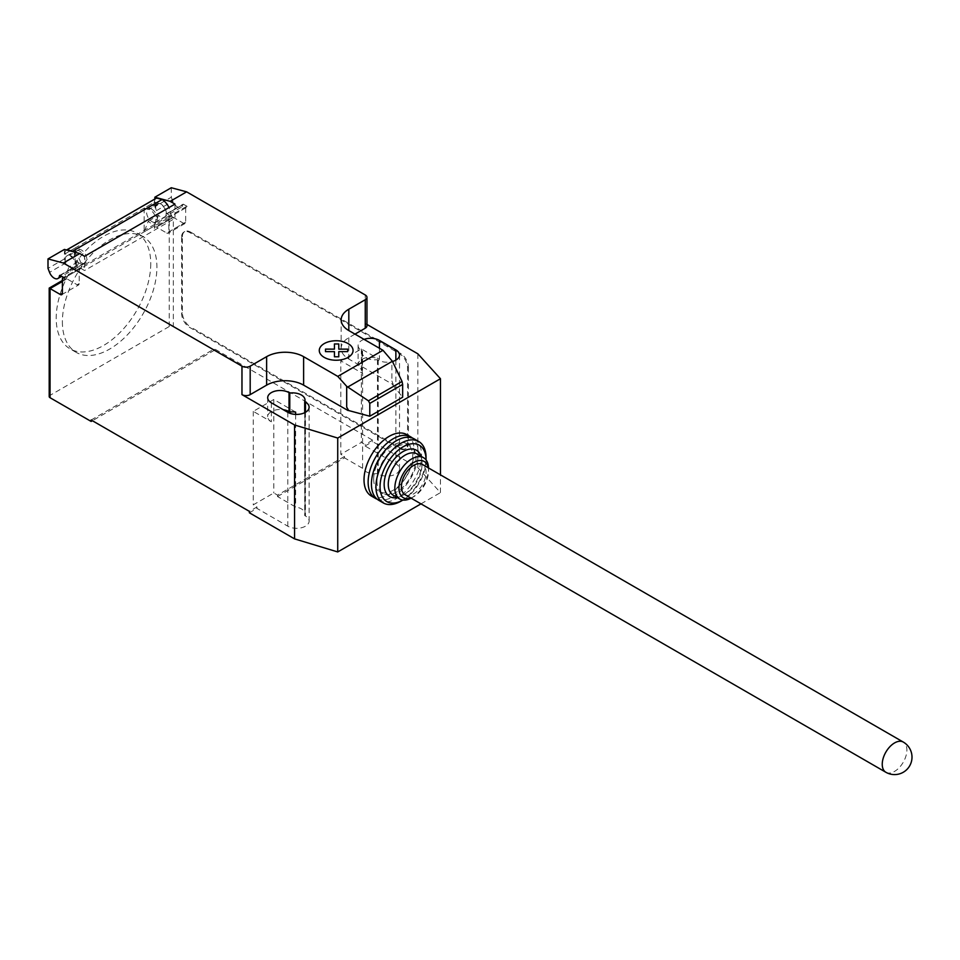 <?xml version="1.0" encoding="UTF-8"?>
<svg xmlns="http://www.w3.org/2000/svg" width="960" height="960" viewBox="0 0 960 960"><rect width="100%" height="100%" fill="white"/><g stroke="black" fill="none" stroke-linecap="round" stroke-linejoin="round"><path stroke-width="0.72" stroke-dasharray="4.8 3.6" d="M405.036 494.664A17.436 10.068 120 0 0 418.464 489.996A17.436 10.068 120 0 0 426.072 472.452A17.436 10.068 120 0 0 422.472 464.472M377.196 499.224A35.448 20.472 120 0 0 403.86 487.752A35.448 20.472 120 0 0 418.272 453.228A35.448 20.472 120 0 0 412.5 438.084M371.364 496.032A35.448 20.472 120 0 0 398.688 486.54A35.448 20.472 120 0 0 414.156 450.864A35.448 20.472 120 0 0 406.812 434.628M410.808 498.012A20.928 12.084 120 0 0 413.748 496.656A20.928 12.084 120 0 0 428.544 471.024L428.544 468.66A23.832 13.752 120 0 0 428.532 467.976M411.096 498.168A23.832 13.752 120 0 0 411.696 497.844A23.832 13.752 120 0 0 428.544 468.66M393.204 495.228A23.832 13.752 120 0 0 405.12 494.04A23.832 13.752 120 0 0 421.968 464.856L421.968 462.48A26.736 15.432 120 0 0 421.044 456.264M397.212 497.532A26.736 15.432 120 0 0 403.068 495.228A26.736 15.432 120 0 0 421.968 462.48M426.072 460.116L426.072 459.948A32.544 18.792 120 0 1 426.072 460.116A32.544 18.792 120 0 1 403.068 499.968L402.924 500.052A32.544 18.792 120 0 0 403.068 499.968M401.004 501.156A35.448 20.472 120 0 0 426.072 457.74M378.768 500.304A35.448 20.472 120 0 0 406.08 490.812A35.448 20.472 120 0 0 421.56 455.136A35.448 20.472 120 0 0 414.216 438.9M376.968 480.876A27.6 15.936 120 0 0 382.68 493.512A27.6 15.936 120 0 0 403.956 486.12A27.6 15.936 120 0 0 416.004 458.328A27.6 15.936 120 0 0 410.292 445.692A27.6 15.936 120 0 0 389.016 453.096A27.6 15.936 120 0 0 376.968 480.876M373.68 478.98A27.6 15.936 120 0 0 379.404 491.616A27.6 15.936 120 0 0 400.668 484.212A27.6 15.936 120 0 0 412.716 456.432A27.6 15.936 120 0 0 407.004 443.796A27.6 15.936 120 0 0 385.728 451.2A27.6 15.936 120 0 0 373.68 478.98M428.544 471.024A20.928 12.084 120 0 0 428.244 467.808M421.968 464.856A23.832 13.752 120 0 0 417.036 453.948M150.744 263.652A66.84 38.592 -60 0 1 121.572 330.924A66.84 38.592 -60 0 1 70.056 348.84A66.84 38.592 -60 0 1 56.208 318.24A66.84 38.592 -60 0 1 74.052 265.224A66.84 38.592 -60 0 1 136.896 233.052A66.84 38.592 -60 0 1 150.744 263.652M62.376 321.792A66.84 38.592 120 0 0 76.224 352.392A66.84 38.592 120 0 0 127.728 334.488A66.84 38.592 120 0 0 156.912 267.216A66.84 38.592 120 0 0 143.064 236.616A66.84 38.592 120 0 0 80.208 268.788A66.84 38.592 120 0 0 62.376 321.792M151.968 209.328A7.56 4.368 -120 0 0 148.188 208.956A7.56 4.368 -120 0 0 147.036 215.004A7.56 4.368 -120 0 0 151.968 221.664A7.56 4.368 -120 0 0 155.748 222.036A7.56 4.368 -120 0 0 156.912 215.988A7.56 4.368 -120 0 0 151.968 209.328M171.288 187.74L171.288 197.22L154.848 206.712L156.384 210.684A7.56 4.368 60 0 1 157.236 203.736A7.56 4.368 60 0 1 161.016 204.108A7.56 4.368 60 0 1 166.308 214.152L182.748 204.66A1.164 0.672 60 0 1 183.564 204.312L187.728 206.712A2.904 1.68 -120 0 0 186.276 206.568A2.904 1.68 -120 0 0 185.664 207.9L185.664 222.144A2.904 1.68 60 0 1 185.064 223.464A2.904 1.68 60 0 1 183.612 223.32L173.34 217.392L173.34 326.532A2.904 1.68 0 0 0 169.236 326.532L50.052 395.34A2.904 1.68 0 0 0 49.2 396.528M171.288 197.22L172.824 201.192A7.56 4.368 -120 0 0 177.456 206.952A7.56 4.368 -120 0 0 181.224 207.324A7.56 4.368 -120 0 0 182.748 204.66M79.644 263.424A7.56 4.368 -120 0 0 83.424 263.796A7.56 4.368 -120 0 0 84.576 257.748A7.56 4.368 -120 0 0 79.644 251.088A7.56 4.368 -120 0 0 75.864 250.716A7.56 4.368 -120 0 0 74.712 256.764A7.56 4.368 -120 0 0 79.644 263.424M64.44 249.42L64.44 258.912L65.976 262.872A7.56 4.368 60 0 1 66.828 255.924A7.56 4.368 60 0 1 70.608 256.308A7.56 4.368 60 0 1 75.9 266.352A1.164 0.672 60 0 1 76.716 266.004L84.576 270.54L84.576 256.308M74.94 269.028L85.212 263.1A7.848 4.524 60 0 0 86.088 255.876A7.848 4.524 60 0 0 79.848 249.288L75.12 248.016L64.848 253.956L69.576 255.216A7.848 4.524 60 0 1 75.816 261.804A7.848 4.524 60 0 1 74.94 269.028A7.848 4.524 60 0 1 68.964 267L64.848 277.668L64.848 280.032A2.904 1.68 60 0 1 65.448 278.7A2.904 1.68 60 0 1 66.9 278.844L77.172 284.772A2.904 1.68 -120 0 0 78.636 284.916A2.904 1.68 -120 0 0 79.236 283.584L79.236 269.352A2.904 1.68 60 0 1 79.836 268.02A2.904 1.68 60 0 1 81.288 268.164L170.88 216.444L170.88 215.016A12.78 7.38 -120 0 0 168.996 207.564M64.44 277.896L81.288 268.164L81.288 266.748L170.88 215.016M85.212 263.1A7.848 4.524 60 0 1 79.236 261.072L68.964 267M64.44 258.912L48 268.404M174.984 204.108L174.984 218.34L84.576 270.54M174.984 218.34L171.288 216.204L187.728 206.712M155.916 198.444A8.712 5.028 -120 0 0 154.44 202.212L144.168 208.164L148.896 209.424A7.848 4.524 60 0 1 155.136 216.012A7.848 4.524 60 0 1 154.248 223.236A7.848 4.524 60 0 1 148.272 221.208L144.168 231.876L154.44 225.936L154.44 228.312A2.904 1.68 -120 0 1 155.04 226.98L171.288 217.596L173.34 217.392L156.492 227.124L166.764 233.052L183.612 223.32M154.248 223.236L164.52 217.308A7.848 4.524 -120 0 1 158.544 215.28L148.272 221.208M164.52 217.308A7.848 4.524 -120 0 0 165.408 210.084A7.848 4.524 -120 0 0 159.168 203.496L154.44 202.224L64.848 253.932A8.712 5.028 60 0 1 66.564 249.996M183.564 204.312L167.124 213.804L170.88 216.444A2.904 1.68 -120 0 0 169.428 216.3A2.904 1.68 -120 0 0 168.816 217.632L168.816 231.864A2.904 1.68 60 0 1 168.216 233.196A2.904 1.68 60 0 1 166.764 233.052M73.38 251.82A12.78 7.38 60 0 1 81.288 266.748M167.124 213.804A1.164 0.672 -120 0 0 166.308 214.152M154.848 206.712L154.848 199.02M64.848 277.668L75.12 271.728L79.236 261.072M75.12 271.728L75.12 248.016M144.168 208.164L144.168 231.876M156.492 227.124A2.904 1.68 -120 0 0 155.04 226.98M158.544 215.28L154.44 225.936M169.236 326.532L169.236 219.768L171.288 217.596M49.2 288.084L50.052 288.576L50.052 395.34M181.56 237.324L181.56 313.248A11.628 6.708 -120 0 0 189.78 327.48L399.36 448.488A11.628 6.708 -120 0 0 405.18 449.064A11.628 6.708 -120 0 0 407.58 443.748L407.58 367.812A11.628 6.708 -120 0 0 399.36 353.58L189.78 232.584A11.628 6.708 -120 0 0 183.972 232.008A11.628 6.708 -120 0 0 181.56 237.324L182.376 236.844L182.376 312.78A11.628 6.708 -120 0 0 190.596 327.012L189.78 327.48M189.78 232.584L190.596 232.104A11.628 6.708 -120 0 0 184.788 231.528A11.628 6.708 -120 0 0 182.376 236.844M399.36 448.488L400.188 448.008L190.596 327.012M190.596 232.104L400.188 353.112L399.36 353.58M407.58 367.812L408.408 367.344A11.628 6.708 -120 0 0 400.188 353.112M408.408 367.344L408.408 443.268L407.58 443.748M400.188 448.008A11.628 6.708 -120 0 0 405.996 448.584A11.628 6.708 -120 0 0 408.408 443.268M354.984 334.128L348.816 337.68A26.148 15.096 0 0 0 341.16 348.36A26.148 15.096 0 0 0 348.816 359.04L393.204 384.66L391.884 381L391.884 360.216M391.884 381L393.204 384.396M392.724 384.936L402.648 397.236M366.96 324.432L365.256 323.448A5.808 3.36 180 0 1 366.96 325.824M364.056 339.372A12.492 7.212 0 0 0 358.104 345.516A12.492 7.212 0 0 0 361.764 350.616L362.52 351.048A12.492 7.212 0 0 0 362.208 352.632A12.492 7.212 0 0 0 377.448 359.676L378.204 360.108A12.492 7.212 0 0 0 392.496 361.5M362.604 468.312L362.604 373.404L340.8 360.816L340.8 454.296L344.508 456.432L344.508 457.86L362.604 468.312A12.492 7.212 0 0 0 377.448 473.556L378.204 473.988A12.492 7.212 0 0 0 391.824 475.56A12.492 7.212 0 0 0 399.528 468.888A12.492 7.212 0 0 0 395.868 463.788L365.052 445.992L365.052 444.576L361.356 442.44L340.8 454.296M344.508 456.432L277.512 495.108L273.816 492.972L253.272 504.84L256.968 506.976L249.372 511.368M91.152 420.012L214.44 348.84L214.44 350.256L173.34 326.532M417.864 353.82L417.864 467.712L372.648 441.612L372.648 440.184L214.44 348.84M372.648 440.184L365.052 444.576M362.52 351.048L362.52 370.032L361.764 369.6A12.492 7.212 180 0 1 358.104 364.5A12.492 7.212 180 0 1 365.82 357.828A12.492 7.212 180 0 1 379.44 359.4L379.44 348.24M362.604 373.404A12.492 7.212 180 0 1 362.208 371.616A12.492 7.212 180 0 1 362.52 370.032M377.448 359.676L377.448 473.556M304.704 412.704L304.704 515.556A12.492 7.212 0 0 0 305.016 513.972A12.492 7.212 0 0 0 295.62 506.988L277.512 496.536L277.512 495.108M295.62 414.396L295.62 506.988M271.356 402.816L271.356 421.8L253.272 411.36L273.816 399.492L295.62 412.08M273.816 399.492L273.816 492.972M256.968 506.976L256.968 508.392L287.796 526.188A12.492 7.212 0 0 0 301.404 527.76A12.492 7.212 0 0 0 309.12 521.088A12.492 7.212 0 0 0 305.46 515.988L304.704 515.556M253.272 411.36L253.272 504.84M340.8 360.816L361.356 348.96L379.44 359.4M361.356 348.96L361.356 442.44M271.356 421.8A12.492 7.212 180 0 1 267.696 416.688A12.492 7.212 180 0 1 283.296 409.704M277.512 496.536L344.508 457.86M214.44 350.256L92.388 420.732M365.052 445.992L372.648 441.612M249.372 512.784L256.968 508.392M417.864 467.712L440.46 492.624L440.46 474.864M420.972 503.868L440.46 492.624M885.852 772.26A17.436 10.068 120 0 0 894.564 771.396A17.436 10.068 120 0 0 906.888 750.048A17.436 10.068 120 0 0 903.288 742.068M156.384 210.684L172.824 201.192M60.168 275.436L75.9 266.352M79.236 269.352L62.388 279.084M77.172 284.772L79.236 283.584M76.716 266.004L60.276 275.496M79.848 249.288L69.576 255.216M65.976 262.872L49.536 272.364M159.168 203.496L148.896 209.424M185.664 222.144L168.816 231.864M185.664 207.9L168.816 217.632M169.236 219.768L154.44 228.312M64.848 280.032L50.052 288.576M62.388 281.46L66.9 278.844M181.56 313.248L182.376 312.78M365.256 323.448L365.256 294.972M348.816 359.04L348.816 337.68M378.204 360.108L378.204 473.988M395.868 360.108L395.868 463.788M287.796 412.308L287.796 526.188M305.46 412.308L305.46 515.988M361.764 350.616L361.764 369.6M413.748 496.656L411.696 497.844M405.12 494.04L403.068 495.228M379.404 491.616L382.68 493.512M407.004 443.796L410.292 445.692M76.224 352.392L70.056 348.84M157.236 203.736L148.188 208.956M83.424 263.796L61.716 276.324M79.836 268.02L63.588 277.404M61.776 294.648L78.636 284.916M59.688 275.436L76.128 265.944M66.828 255.924L75.864 250.716M185.064 223.464L168.216 233.196M186.276 206.568L169.428 216.3M166.536 213.744L182.976 204.252M181.224 207.324L155.748 222.036M143.064 236.616L136.896 233.052M62.388 280.476L65.448 278.7M184.788 231.528L183.972 232.008M341.16 348.36L341.16 319.896M362.208 352.632L362.208 371.616M399.528 355.008L399.528 468.888M305.016 400.08L305.016 513.972M267.696 397.716L267.696 416.688M309.12 407.208L309.12 521.088M358.104 345.516L358.104 364.5M405.996 448.584L405.18 449.064"/><path stroke-width="1.44" d="M903.288 742.068L422.472 464.472A17.436 10.068 120 0 0 409.032 469.14A17.436 10.068 120 0 0 401.424 486.684A17.436 10.068 120 0 0 405.036 494.664L885.852 772.26A17.436 17.436 0 0 0 912 757.164A17.436 17.436 0 0 0 903.288 742.068A17.436 10.068 120 0 0 894.564 742.932A17.436 10.068 120 0 0 882.24 764.28A17.436 10.068 120 0 0 885.852 772.26M412.5 438.084A35.448 20.472 120 0 0 410.928 437.004A35.448 20.472 120 0 0 383.604 446.496A35.448 20.472 120 0 0 368.136 482.184A35.448 20.472 120 0 0 375.48 498.408A35.448 20.472 120 0 0 377.196 499.224M410.928 437.004L406.812 434.628A35.448 20.472 120 0 0 379.5 444.132A35.448 20.472 120 0 0 364.02 479.808A35.448 20.472 120 0 0 371.364 496.032L375.48 498.408M428.244 467.808A20.928 12.084 120 0 0 412.272 463.428A20.928 12.084 120 0 0 398.952 488.112A20.928 12.084 120 0 0 410.808 498.012M428.532 467.976A23.832 13.752 120 0 0 423.612 457.752A23.832 13.752 120 0 0 405.252 464.136A23.832 13.752 120 0 0 394.848 488.112A23.832 13.752 120 0 0 399.78 499.02A23.832 13.752 120 0 0 411.096 498.168M423.612 457.752L417.036 453.948A23.832 13.752 120 0 0 398.676 460.332A23.832 13.752 120 0 0 388.272 484.308A23.832 13.752 120 0 0 393.204 495.228L399.78 499.02M421.044 456.264A26.736 15.432 120 0 0 400.104 453.552A26.736 15.432 120 0 0 384.156 484.308A26.736 15.432 120 0 0 397.212 497.532M426.072 459.948L426.072 457.74A35.448 20.472 120 0 0 418.74 441.516A35.448 20.472 120 0 0 391.416 451.008A35.448 20.472 120 0 0 375.936 486.684A35.448 20.472 120 0 0 383.28 502.92A35.448 20.472 120 0 0 401.004 501.156L402.924 500.052A32.544 18.792 120 0 1 380.052 486.684A32.544 18.792 120 0 1 402.996 446.868A32.544 18.792 120 0 1 426.072 459.948M418.74 441.516L414.216 438.9A35.448 20.472 120 0 0 386.892 448.404A35.448 20.472 120 0 0 371.424 484.08A35.448 20.472 120 0 0 378.768 500.304L383.28 502.92M62.388 281.46L50.052 288.576L49.2 288.084L49.2 396.528A2.904 1.68 0 0 0 50.052 397.716L50.052 288.576L60.324 294.504A2.904 1.68 -120 0 0 61.776 294.648A2.904 1.68 -120 0 0 62.388 293.316L62.388 279.084A2.904 1.68 60 0 1 62.988 277.752A2.904 1.68 60 0 1 64.44 277.896L60.276 275.496A1.164 0.672 -120 0 0 59.46 275.844A7.56 4.368 60 0 1 57.936 278.508A7.56 4.368 60 0 1 54.168 278.136A7.56 4.368 60 0 1 49.536 272.364L48 268.404L48 258.912L63.336 263.028L79.776 253.536L64.44 249.42L48 258.912M392.388 361.272L402.036 381.432L402.648 384.432L369.78 403.404L368.448 400.824L346.68 386.316L337.776 376.392L382.98 350.292L392.388 361.272L347.76 387.036M368.448 400.824L402.036 381.432M402.648 384.432L402.648 397.236L371.22 415.392L369.78 416.22L369.78 403.404M369.78 416.22L348.48 410.484L346.68 407.1L346.68 386.316M346.68 407.1L348.48 410.22M337.776 376.392L303.612 356.664L303.612 385.14L348 410.496M186.624 191.844L171.288 187.74L154.848 197.22L170.184 201.336L186.624 191.844L365.256 294.972A5.808 3.36 180 0 1 366.96 297.348A5.808 3.36 180 0 1 365.256 299.724L348.816 309.216A26.148 15.096 0 0 0 341.16 319.896A26.148 15.096 0 0 0 348.816 330.564L382.98 350.292M170.184 201.336L174.984 204.108L84.576 256.308L79.776 253.536M303.612 356.664A26.148 15.096 0 0 0 266.628 356.664L250.188 366.156A5.808 3.36 180 0 1 241.968 366.156L63.336 263.028M168.996 207.564A12.78 7.38 -120 0 0 162.096 199.512L156.6 198.048L67.008 249.768L72.504 251.232L162.096 199.512M72.504 251.232A12.78 7.38 60 0 1 73.38 251.82M156.6 198.048A8.712 5.028 -120 0 0 156.24 198.216A8.712 5.028 -120 0 0 155.916 198.444M154.848 199.02L154.848 197.22M303.612 385.14A26.148 15.096 0 0 0 266.628 385.14L250.188 394.632A5.808 3.36 180 0 1 241.968 394.632L241.968 366.156M366.96 324.432L417.864 353.82L440.46 378.732L337.728 438.048L294.576 424.992L241.968 394.632M366.96 297.348L366.96 325.824A5.808 3.36 180 0 1 365.256 328.2L354.984 334.128M304.704 401.664A12.492 7.212 0 0 0 305.016 400.08A12.492 7.212 0 0 0 289.776 393.048L289.02 392.616A12.492 7.212 0 0 0 275.412 391.044A12.492 7.212 0 0 0 267.696 397.716A12.492 7.212 0 0 0 271.356 402.816L287.796 412.308A12.492 7.212 0 0 0 301.404 413.868A12.492 7.212 0 0 0 309.12 407.208A12.492 7.212 0 0 0 305.46 402.096L304.704 401.664L304.704 412.704M392.496 361.5A12.492 7.212 0 0 0 399.528 355.008A12.492 7.212 0 0 0 395.868 349.908L379.44 340.416A12.492 7.212 0 0 0 364.056 339.372M50.052 397.716L91.152 421.44L91.152 420.012L249.372 511.368L249.372 512.784L294.576 538.884L337.728 551.94L420.972 503.868M289.776 393.048L289.776 412.032A12.492 7.212 180 0 1 295.62 412.08L295.62 414.396M294.576 424.992L294.576 538.884M283.296 409.704A12.492 7.212 180 0 1 289.02 411.588L289.776 412.032M92.388 420.732L91.152 421.44M440.46 378.732L440.46 474.864M337.728 438.048L337.728 551.94M325.5 351.624L325.488 349.116L334.44 349.128L334.428 343.956L338.772 343.956L338.772 349.128L347.724 349.128L347.712 351.624L338.772 351.624L338.772 356.796L334.44 356.796L334.44 351.636L325.5 351.624M324.228 357.384A16.884 9.744 0 0 0 352.476 353.016A16.884 9.744 0 0 0 331.8 341.076A16.884 9.744 0 0 0 324.228 357.384M59.46 275.844L60.168 275.436M62.388 293.316L60.324 294.504M365.256 328.2L365.256 299.724M250.188 394.632L250.188 366.156M266.628 385.14L266.628 356.664M348.816 330.564L348.816 309.216M395.868 349.908L395.868 360.108M379.44 348.24L379.44 340.416M289.02 392.616L289.02 411.588M305.46 402.096L305.46 412.308M61.716 276.324L57.936 278.508M63.588 277.404L62.988 277.752M156.24 198.216L66.66 249.936M49.2 288.084L62.388 280.476"/></g></svg>
